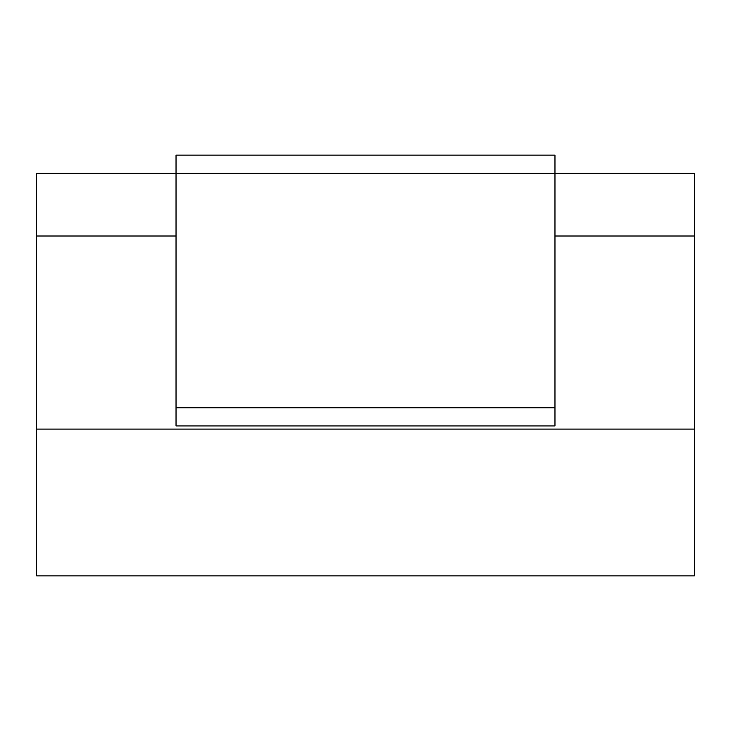 <?xml version="1.0" encoding="UTF-8"?>
<svg xmlns="http://www.w3.org/2000/svg" width="731" height="731" viewBox="0 0 731 731"><rect width="100%" height="100%" fill="white"/><g stroke="black" fill="none" stroke-linecap="round" stroke-linejoin="round"><path stroke-width="1.1" d="M36.55 429.106L36.55 575.864L694.45 575.864L694.45 429.106L36.55 429.106L36.55 236.012L176.034 236.012M554.966 236.012L694.45 236.012L694.45 173.311L554.966 173.311L554.966 425.926L176.034 425.926L176.034 155.136L554.966 155.136L554.966 173.311L36.55 173.311L36.55 236.012M694.45 236.012L694.45 429.106M554.966 407.752L176.034 407.752"/></g></svg>
